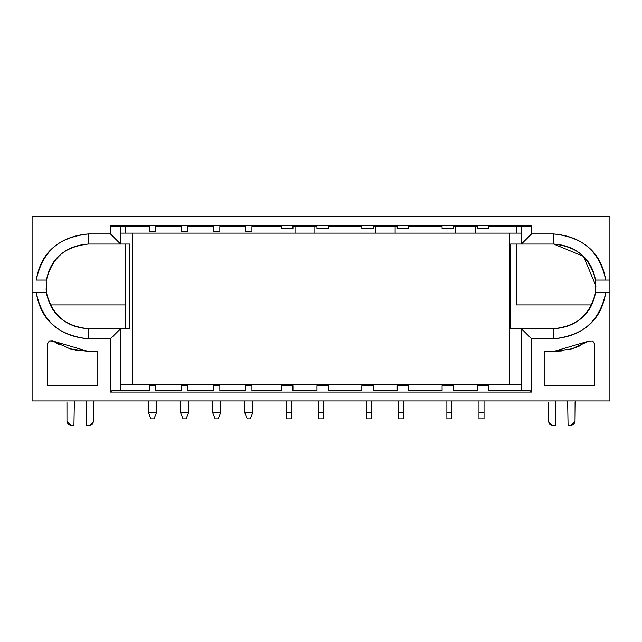 <?xml version="1.0" encoding="UTF-8"?>
<svg xmlns="http://www.w3.org/2000/svg" width="642" height="642" viewBox="0 0 642 642"><rect width="100%" height="100%" fill="white"/><g stroke="black" fill="none" stroke-linecap="round" stroke-linejoin="round"><path stroke-width="0.96" d="M245.613 231.842L245.613 226.787L219.837 226.787L219.837 231.842L213.513 231.842L213.513 226.787L187.737 226.787L187.737 231.842L181.413 231.842L181.413 226.787L155.637 226.787L155.637 231.842L149.313 231.842L149.313 226.787L149.313 231.842L155.637 231.842L155.637 226.787L181.413 226.787L181.413 231.842L187.737 231.842L187.737 226.787L213.513 226.787L213.513 231.842L219.837 231.842L219.837 226.787L245.613 226.787L245.613 231.842L251.937 231.842L245.613 231.842M477.455 226.787L453.445 226.787L453.445 228.68L442.073 228.68L442.073 226.787L408.577 226.787L408.577 228.68L397.205 228.68L397.205 226.787L373.195 226.787L373.195 228.68L361.823 228.68L361.823 226.787L328.327 226.787L328.327 228.68L316.955 228.68L316.955 226.787L292.945 226.787L292.945 228.68L281.573 228.68L281.573 226.787L251.937 226.787L251.937 231.842L251.937 226.787L281.573 226.787L281.573 228.68L292.945 228.68L292.945 226.787L316.955 226.787L316.955 228.68L328.327 228.68L328.327 226.787L361.823 226.787L361.823 228.68L373.195 228.68L373.195 226.787L397.205 226.787L397.205 228.68L408.577 228.68L408.577 226.787L442.073 226.787L442.073 228.68L453.445 228.68L453.445 226.787L477.455 226.787L477.455 228.68L477.455 226.787M530.284 226.787L488.827 226.787L488.827 228.68L477.455 228.68L488.827 228.68L488.827 226.787L530.284 226.787L531.544 225.519L530.284 226.787M521.432 226.787L521.432 244.032L531.544 233.929L531.544 225.519L110.456 225.519L111.716 226.787L149.313 226.787L111.716 226.787L110.456 225.519L531.544 225.519L531.544 233.929L521.432 244.032L510.567 244.032L510.567 328.712L521.432 328.712L531.544 338.815L553.661 338.815C583.915 335.397 601.273 320.021 605.727 292.688L609.9 292.688L609.9 280.056L595.527 280.056L595.527 292.688L605.727 292.688L595.527 292.688C591.507 314.066 577.551 326.072 553.661 328.712L553.661 338.815L553.661 328.712L521.432 328.712L553.661 328.712C575.906 327.243 589.862 315.238 595.527 292.688L595.527 280.056L605.727 280.056C601.273 252.723 583.915 237.347 553.661 233.929L531.544 233.929L553.661 233.929L553.661 244.032L521.432 244.032L553.661 244.032L553.661 233.929C582.454 236.392 599.805 251.768 605.727 280.056L609.9 280.056L609.9 216.675L32.1 216.675L609.9 216.675L609.9 292.688L605.727 292.688C599.805 320.976 582.454 336.352 553.661 338.815L531.544 338.815L521.432 328.712L521.432 390.826L521.432 328.712L510.567 328.712L510.567 244.032L521.432 244.032L521.432 226.787L521.432 233.102L509.612 233.102L521.432 233.102M516.377 304.886L516.377 244.032L516.377 304.886L591.739 304.886L516.377 304.886M590.937 306.451L591.739 304.886M516.377 233.102L516.377 226.787L516.377 233.102M553.661 244.032C577.551 246.672 591.507 258.678 595.527 280.056C589.926 257.554 575.97 245.549 553.661 244.032L583.538 256.375L596.001 286.139M530.284 390.826L531.544 392.085L531.544 338.815L531.544 392.085L110.456 392.085L110.456 338.815L88.339 338.815C59.546 336.352 42.195 320.976 36.273 292.688L32.1 292.688L32.1 400.937L609.9 400.937L609.9 292.688L609.9 400.937L32.1 400.937L32.1 292.688L46.473 292.688C52.138 315.238 66.094 327.243 88.339 328.712L129.724 328.712L129.724 244.032L88.339 244.032C66.03 245.549 52.074 257.554 46.473 280.056L46.473 292.688L46.473 280.056L36.273 280.056C42.195 251.768 59.546 236.392 88.339 233.929L110.456 233.929L110.456 225.519L110.456 233.929L88.339 233.929C58.085 237.347 40.727 252.723 36.273 280.056L46.473 280.056C50.493 258.678 64.449 246.672 88.339 244.032L88.339 233.929L88.339 244.032L120.568 244.032L110.456 233.929L120.568 244.032L120.568 226.787L120.568 244.032L129.724 244.032L129.724 328.712L120.568 328.712L110.456 338.815L110.456 392.085L531.544 392.085L530.284 390.826L488.827 390.826L530.284 390.826M155.637 390.826L181.413 390.826L181.413 385.77L187.737 385.77L187.737 390.826L213.513 390.826L213.513 385.77L219.837 385.77L219.837 390.826L245.613 390.826L245.613 385.77L251.937 385.77L251.937 390.826L281.573 390.826L281.573 385.77L292.945 385.77L292.945 390.826L316.955 390.826L316.955 385.77L328.327 385.77L328.327 390.826L361.823 390.826L361.823 385.77L373.195 385.77L373.195 390.826L397.205 390.826L397.205 385.77L408.577 385.77L408.577 390.826L442.073 390.826L442.073 385.77L453.445 385.77L453.445 390.826L477.455 390.826L477.455 385.77L488.827 385.77L488.827 390.826L488.827 385.77L477.455 385.77L477.455 390.826L453.445 390.826L453.445 385.77L442.073 385.77L442.073 390.826L408.577 390.826L408.577 385.77L397.205 385.77L397.205 390.826L373.195 390.826L373.195 385.77L361.823 385.77L361.823 390.826L328.327 390.826L328.327 385.77L316.955 385.77L316.955 390.826L292.945 390.826L292.945 385.77L281.573 385.77L281.573 390.826L251.937 390.826L251.937 385.77L245.613 385.77L245.613 390.826L219.837 390.826L219.837 385.77L213.513 385.77L213.513 390.826L187.737 390.826L187.737 385.77L181.413 385.77L181.413 390.826L155.637 390.826L155.637 385.77L155.637 390.826M149.313 385.77L155.637 385.77L149.313 385.77L149.313 390.826L149.313 385.77M553.661 351.455L588.891 341.095L592.759 340.958L594.733 344.289L594.733 385.77L544.183 385.77L594.733 385.77L594.733 344.289L592.759 340.958L588.891 341.095L572.022 348.815L553.661 351.455L544.183 351.455L544.183 385.77L544.183 351.455L561.301 351.005M572.022 348.815L580.777 345.54M314.869 233.102L314.869 226.787L314.869 233.102M295.031 233.102L295.031 226.787L295.031 233.102M395.119 233.102L395.119 226.787L395.119 233.102M375.281 233.102L375.281 226.787L375.281 233.102M455.531 226.787L455.531 233.102L455.531 226.787M475.369 233.102L475.369 226.787L475.369 233.102M120.568 233.102L132.661 233.102L120.568 233.102M97.817 385.77L47.267 385.77L47.267 344.289L49.241 340.958L53.109 341.095L88.339 351.455L97.817 351.455L97.817 385.77L97.817 351.455L88.339 351.455L69.978 348.815L53.109 341.095L49.241 340.958L47.267 344.289L47.267 385.77L97.817 385.77M32.1 216.675L32.1 292.688L32.1 216.675M149.313 390.826L111.716 390.826L110.456 392.085L111.716 390.826L149.313 390.826M521.432 384.502L509.612 384.502L521.432 384.502M132.661 384.502L120.568 384.502L132.661 384.502L132.661 233.102L509.612 233.102L509.612 384.502L509.612 233.102L132.661 233.102L132.661 384.502L509.612 384.502L132.661 384.502M125.623 226.787L125.623 233.102L125.623 226.787M52.451 263.918L51.063 266.294M46.457 280.201L46.12 289.558M46.128 289.654L46.473 292.696M46.521 292.977L46.657 293.795M50.261 304.886L125.623 304.886L125.623 328.712L125.623 304.886L50.261 304.886L51.063 306.451M49.145 302.374L46.93 295.192M46.336 281.052L46.473 280.056M36.273 292.688C40.727 320.029 58.085 335.405 88.339 338.815L88.339 328.712C64.449 326.072 50.493 314.066 46.473 292.688L36.273 292.688M120.568 390.826L120.568 328.712L88.339 328.712L88.339 338.815L110.456 338.815L120.568 328.712L120.568 390.826M47.267 344.289L49.241 340.958L52.355 340.725M49.241 340.958L53.109 341.095L59.778 344.858M69.978 348.815L79.118 350.797M125.623 244.032L125.623 304.886L125.623 244.032M291.428 418.881L286.372 418.881L291.428 418.881L291.428 412.557L286.372 412.557L286.372 418.881L286.372 412.557L291.428 412.557L291.428 400.937L291.428 418.881M286.372 400.937L286.372 412.557L286.372 400.937M323.528 418.881L318.472 418.881L323.528 418.881L323.528 412.557L318.472 412.557L318.472 418.881L318.472 412.557L323.528 412.557L323.528 400.937L323.528 418.881M318.472 400.937L318.472 412.557L318.472 400.937M371.678 418.881L366.622 418.881L371.678 418.881L371.678 412.557L366.622 412.557L366.622 418.881L366.622 412.557L371.678 412.557L371.678 400.937L371.678 418.881M366.622 400.937L366.622 412.557L366.622 400.937M403.778 418.881L398.722 418.881L403.778 418.881L403.778 412.557L398.722 412.557L398.722 418.881L398.722 412.557L403.778 412.557L403.778 400.937L403.778 418.881M398.722 400.937L398.722 412.557L398.722 400.937M451.928 418.881L446.872 418.881L451.928 418.881L451.928 412.557L446.872 412.557L446.872 418.881L446.872 412.557L451.928 412.557L451.928 400.937L451.928 418.881M446.872 400.937L446.872 412.557L446.872 400.937M484.028 418.881L478.972 418.881L484.028 418.881L484.028 412.557L478.972 412.557L478.972 418.881L478.972 412.557L484.028 412.557L484.028 400.937L484.028 418.881M478.972 400.937L478.972 412.557L478.972 400.937M548.477 402.791L548.477 421.537L552.272 425.325L555.434 425.325L555.86 400.937L555.434 425.325L552.272 425.325L549.592 424.218L548.477 421.537L548.445 402.125M575.296 400.937L575.023 421.537L573.908 424.218L571.228 425.325L568.066 425.325L567.64 400.937L568.066 425.325L571.228 425.325L575.023 421.537L575.088 401.844M66.977 402.791L66.977 421.537L70.772 425.325L73.934 425.325L74.36 400.937L73.934 425.325L70.772 425.325L68.092 424.218L66.977 421.537L66.945 402.125M93.796 400.937L93.523 421.537L92.408 424.218L89.728 425.325L86.566 425.325L86.14 400.937L86.566 425.325L89.728 425.325L93.523 421.537L93.588 401.844M156.52 412.557L156.52 400.937L156.52 412.557L148.43 412.557L156.52 412.557L153.992 418.881L156.52 412.557M148.43 400.937L148.43 412.557L148.43 400.937M188.62 412.557L188.62 400.937L188.62 412.557L180.53 412.557L188.62 412.557L186.092 418.881L188.62 412.557M180.53 400.937L180.53 412.557L180.53 400.937M220.72 412.557L220.72 400.937L220.72 412.557L212.63 412.557L220.72 412.557L218.192 418.881L220.72 412.557M212.63 400.937L212.63 412.557L212.63 400.937M252.82 412.557L252.82 400.937L252.82 412.557L244.73 412.557L252.82 412.557L250.292 418.881L252.82 412.557M244.73 400.937L244.73 412.557L244.73 400.937M148.43 412.557L150.958 418.881L153.992 418.881L150.958 418.881L148.43 412.557M180.53 412.557L183.058 418.881L186.092 418.881L183.058 418.881L180.53 412.557M212.63 412.557L215.158 418.881L218.192 418.881L215.158 418.881L212.63 412.557M244.73 412.557L247.258 418.881L250.292 418.881L247.258 418.881L244.73 412.557"/></g></svg>
